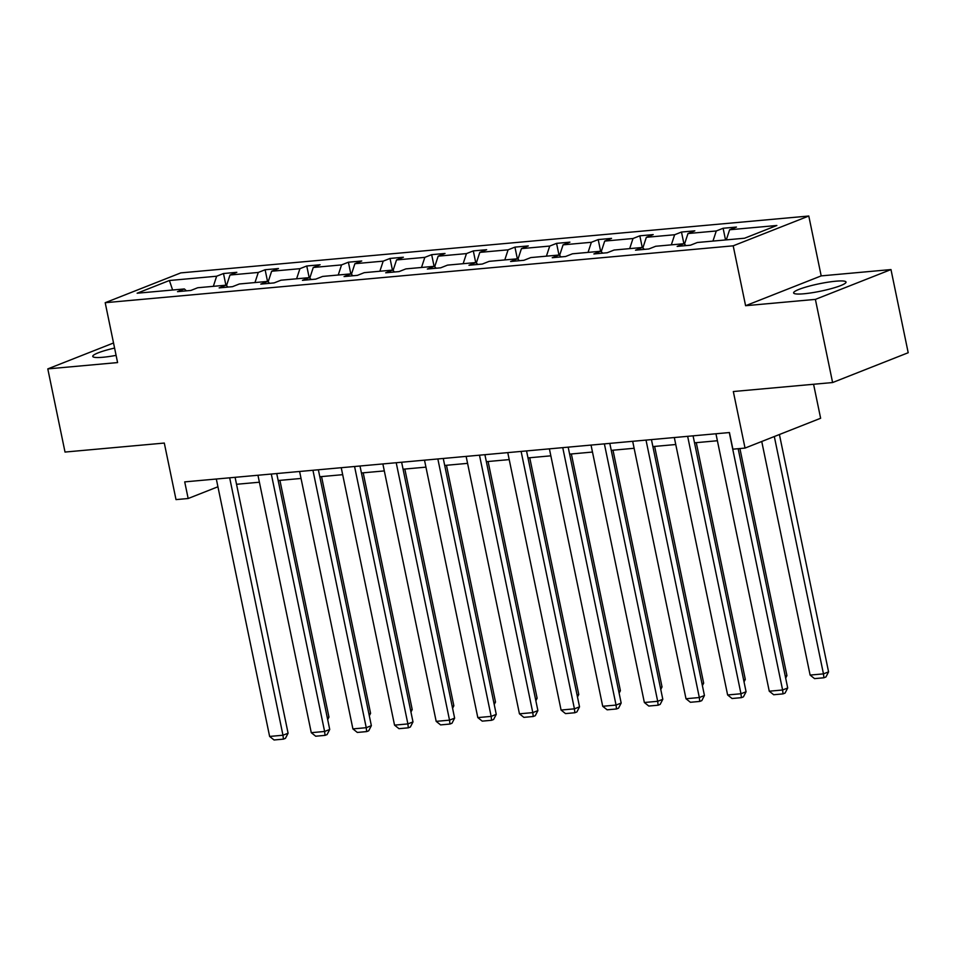 <?xml version="1.0" encoding="UTF-8"?>
<svg xmlns="http://www.w3.org/2000/svg" width="956" height="956" viewBox="0 0 956 956"><rect width="100%" height="100%" fill="white"/><g stroke="black" fill="none" stroke-linecap="round" stroke-linejoin="round"><path stroke-width="1.43" d="M114.589 348.068A26.756 3.764 -11.7 0 0 92.756 356.397A26.756 3.764 -11.7 0 0 103.021 357.257A26.756 3.764 -11.7 0 0 116.106 355.369M803.888 293.779A26.756 3.764 -11.7 0 0 831.768 288.497A26.756 3.764 -11.7 0 0 846.024 282.068A26.756 3.764 -11.7 0 0 835.759 281.207A26.756 3.764 -11.7 0 0 807.868 286.501A26.756 3.764 -11.7 0 0 793.611 292.918A26.756 3.764 -11.7 0 0 803.888 293.779M890.98 269.568L821.192 275.89L745.596 305.705L815.384 299.383L890.98 269.568L908.2 352.728L832.604 382.543L733.324 391.53L745.035 448.077L820.63 418.262L813.58 384.264M815.384 299.383L832.604 382.543M113.537 342.977L47.8 368.897L65.02 452.057L164.301 443.058L176.012 499.606L188.165 498.506L217.932 486.771M808.788 216.02L180.792 272.89L105.196 302.705L733.192 245.823L808.788 216.02L821.192 275.89M213.331 286.334L216.642 276.224L223.489 273.524L225.903 285.187M172.618 290.015L169.403 280.502L216.642 276.224M226.5 285.653L229.99 275.017L236.837 272.317L223.489 273.524M229.99 275.017L258.287 272.448L265.123 269.747L267.537 281.423M268.146 281.877L271.624 271.241L278.471 268.54L265.123 269.747M271.624 271.241L299.921 268.684L306.757 265.983L309.182 277.646M309.78 278.112L313.257 267.477L320.105 264.776L306.757 265.983M313.257 267.477L341.555 264.908L348.402 262.207L350.816 273.882M351.414 274.336L354.891 263.701L361.738 261L348.402 262.207M354.891 263.701L383.189 261.143L390.036 258.443L392.45 270.106M393.047 270.56L396.537 259.936L403.372 257.236L390.036 258.443M396.537 259.936L424.823 257.367L431.67 254.666L434.084 266.342M434.681 266.796L438.171 256.16L445.018 253.46L431.67 254.666M438.171 256.16L466.456 253.603L473.304 250.902L475.718 262.565M476.315 263.019L479.804 252.384L486.652 249.695L473.304 250.902M479.804 252.384L508.09 249.827L514.937 247.126L517.351 258.801M517.949 259.255L521.438 248.62L528.286 245.919L514.937 247.126M521.438 248.62L549.724 246.062L556.571 243.362L558.985 255.025M559.583 255.479L563.072 244.844L569.919 242.155L556.571 243.362M563.072 244.844L591.37 242.286L598.205 239.586L600.619 251.249M601.228 251.715L604.706 241.079L611.553 238.379L598.205 239.586M604.706 241.079L633.003 238.51L639.839 235.821L642.265 247.484M642.862 247.939L646.34 237.303L653.187 234.602L639.839 235.821M646.34 237.303L674.637 234.746L681.485 232.045L683.899 243.708M684.496 244.174L687.985 233.539L694.821 230.838L681.485 232.045M687.985 233.539L716.271 230.97L723.118 228.269L725.532 239.944M726.297 239.872L729.619 229.763L736.455 227.062L723.118 228.269M729.619 229.763L776.858 225.485L744.569 238.223L697.33 242.501L690.495 245.19L677.147 246.409L683.994 243.708L655.697 246.266L648.849 248.966L635.513 250.173L642.348 247.473L614.063 250.042L607.215 252.743L593.879 253.949L600.715 251.249L572.429 253.806L565.582 256.507L552.233 257.714L559.081 255.013L530.795 257.582L523.948 260.283L510.6 261.49L517.447 258.789L489.161 261.346L482.314 264.047L468.966 265.254L475.813 262.553L447.528 265.123L440.68 267.823L427.332 269.03L434.179 266.33L405.882 268.887L399.046 271.588L385.698 272.795L392.546 270.094L364.248 272.663L357.413 275.364L344.064 276.571L350.912 273.87L322.614 276.427L315.767 279.128L302.431 280.335L309.266 277.646L280.98 280.204L274.133 282.904L260.797 284.111L267.632 281.411L239.347 283.98L232.499 286.669L219.151 287.887L225.998 285.187L197.713 287.744L190.865 290.445L177.517 291.652L184.365 288.951L137.126 293.229L169.403 280.502M745.035 448.077L732.894 449.177L729.44 432.542L184.711 481.884L188.165 498.506M228.054 287.075L225.998 285.187M254.965 282.558L258.287 272.448M269.688 283.311L267.632 281.411M296.599 278.794L299.921 268.684M311.321 279.534L309.266 277.646M338.245 275.017L341.555 264.908M352.955 275.758L350.912 273.87M379.879 271.241L383.189 261.143M394.589 271.994L392.546 270.094M421.512 267.477L424.823 257.367M436.235 268.218L434.179 266.33M463.146 263.701L466.456 253.603M477.869 264.454L475.813 262.553M504.78 259.936L508.09 249.827M519.502 260.677L517.447 258.789M546.414 256.16L549.724 246.062M561.136 256.913L559.081 255.013M588.048 252.396L591.37 242.286M602.77 253.137L600.715 251.249M629.681 248.62L633.003 238.51M644.404 249.373L642.348 247.473M671.327 244.856L674.637 234.746M686.038 245.596L683.994 243.708M712.961 241.079L716.271 230.97M745.596 305.705L733.192 245.823M47.8 368.897L117.588 362.575L105.196 302.705M236.538 484.286L259.399 482.218M278.172 480.521L301.032 478.454M319.806 476.745L342.678 474.678M361.44 472.981L384.312 470.914M403.074 469.205L425.946 467.137M444.707 465.441L467.58 463.361M486.341 461.664L509.213 459.597M527.987 457.9L550.847 455.821M569.621 454.124L592.481 452.057M611.254 450.36L634.115 448.28M652.888 446.583L675.761 444.516M694.522 442.819L717.394 440.74M186.42 290.851L184.365 288.951M729.297 432.554L782.606 689.993L787.708 687.973L738.163 448.699M715.948 433.773L769.257 691.2L782.606 689.993L783.024 693.889L773.691 694.737L769.257 691.2M787.708 687.973L785.067 693.088L783.024 693.889M774.312 436.534L823.463 673.872L810.114 675.079L761.741 441.481M828.577 671.865L825.936 676.968L823.893 677.78L823.463 673.872L828.577 671.865L779.415 434.514M823.893 677.78L814.548 678.617L810.114 675.079M687.651 436.33L740.972 693.757L746.074 691.75L693.076 435.84M674.315 437.537L727.624 694.964L740.972 693.757L741.39 697.665L732.057 698.501L727.624 694.964M746.074 691.75L743.433 696.852L741.39 697.665M646.017 440.107L699.326 697.533L704.441 695.514L651.442 439.605M632.681 441.314L685.99 698.74L699.326 697.533L699.756 701.429L690.411 702.278L685.99 698.74M704.441 695.514L701.8 700.629L699.756 701.429M785.282 676.274L786.931 675.629L739.908 448.543M785.665 678.091L786.931 675.629M743.649 680.051L745.298 679.405L696.279 442.652M744.031 681.867L745.298 679.405M604.383 443.871L657.692 701.298L662.807 699.29L609.809 443.381M591.035 445.078L644.356 702.505L657.692 701.298L658.122 705.205L648.777 706.042L644.356 702.505M662.807 699.29L660.166 704.393L658.122 705.205M702.015 683.827L703.664 683.17L654.633 446.428M702.397 685.631L703.664 683.17M562.749 447.647L616.058 705.074L621.173 703.054L568.175 447.145M549.401 448.854L602.71 706.281L616.058 705.074L616.489 708.97L607.144 709.818L602.71 706.281M621.173 703.054L618.532 708.169L616.489 708.97M660.381 687.591L662.03 686.946L612.999 450.192M660.763 689.407L662.03 686.946M521.116 451.411L574.425 708.838L579.527 706.831L526.541 450.921M507.767 452.618L561.076 710.045L574.425 708.838L574.855 712.746L565.51 713.594L561.076 710.045M579.527 706.831L576.898 711.933L574.855 712.746M618.747 691.367L620.396 690.71L571.365 453.969M619.118 693.172L620.396 690.71M479.482 455.187L532.791 712.614L537.893 710.595L484.907 454.698M466.134 456.394L519.443 713.821L532.791 712.614L533.221 716.51L523.876 717.358L519.443 713.821M537.893 710.595L535.264 715.709L533.221 716.51M577.113 695.132L578.762 694.486L529.732 457.733M577.484 696.948L578.762 694.486M437.848 458.952L491.157 716.379L496.26 714.371L443.261 458.462M424.5 460.159L477.809 717.598L491.157 716.379L491.575 720.286L482.242 721.135L477.809 717.598M496.26 714.371L493.619 719.474L491.575 720.286M535.48 698.908L537.129 698.25L488.098 461.509M535.85 700.724L537.129 698.25M396.214 462.728L449.523 720.155L454.626 718.135L401.628 462.238M382.866 463.935L436.175 721.362L449.523 720.155L449.941 724.051L440.608 724.899L436.175 721.362M454.626 718.135L451.985 723.25L449.941 724.051M493.846 702.672L495.495 702.027L446.464 465.273M494.216 704.488L495.495 702.027M354.568 466.492L407.889 723.919L412.992 721.911L359.994 466.002M341.232 467.699L394.541 725.138L407.889 723.919L408.308 727.827L398.975 728.675L394.541 725.138M412.992 721.911L410.351 727.026L408.308 727.827M452.2 706.448L453.849 705.791L404.83 469.049M452.582 708.265L453.849 705.791M312.935 470.268L366.244 727.695L371.358 725.676L318.36 469.778M299.598 471.475L352.907 728.902L366.244 727.695L366.674 731.591L357.329 732.439L352.907 728.902M371.358 725.676L368.717 730.79L366.674 731.591M410.566 710.212L412.215 709.567L363.196 472.826M410.949 712.029L412.215 709.567M271.301 474.033L324.61 731.471L329.724 729.452L276.726 473.543M257.953 475.252L311.274 732.678L324.61 731.471L325.04 735.367L315.695 736.216L311.274 732.678M329.724 729.452L327.083 734.567L325.04 735.367M368.932 713.989L370.581 713.331L321.551 476.59M369.315 715.805L370.581 713.331M229.667 477.809L282.976 735.236L288.091 733.228L235.092 477.319M216.319 479.016L269.628 736.443L282.976 735.236L283.406 739.143L274.061 739.98L269.628 736.443M288.091 733.228L285.45 738.331L283.406 739.143M327.299 717.753L328.948 717.108L279.917 480.366M327.681 719.569L328.948 717.108"/></g></svg>
